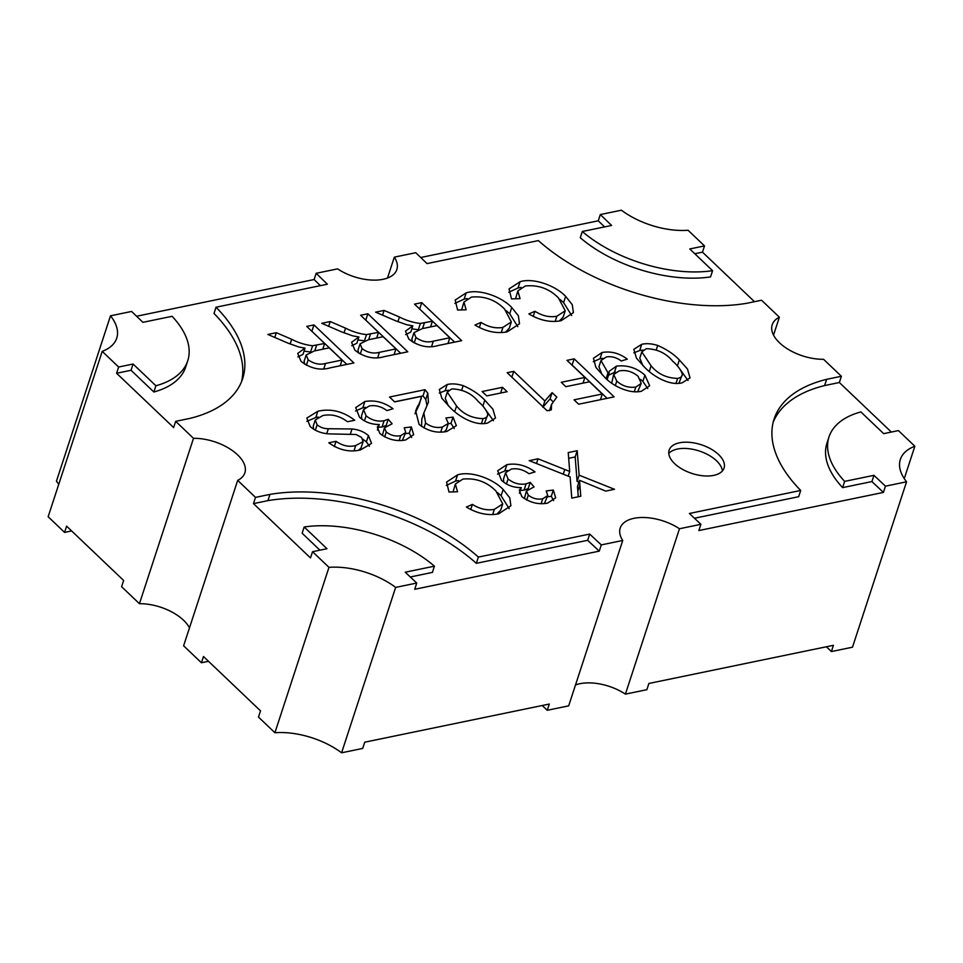 <?xml version="1.0" encoding="UTF-8"?>
<svg xmlns="http://www.w3.org/2000/svg" width="963" height="963" viewBox="0 0 963 963"><rect width="100%" height="100%" fill="white"/><g stroke="black" fill="none" stroke-linecap="round" stroke-linejoin="round"><path stroke-width="1.44" d="M718.567 454.548A28.878 15.083 18.1 0 0 689.809 442.354A28.878 15.083 18.1 0 0 669.153 450.118A28.878 15.083 18.1 0 0 674.63 463.636A28.878 15.083 18.1 0 0 703.387 475.83A28.878 15.083 18.1 0 0 724.056 468.066A28.878 15.083 18.1 0 0 718.567 454.548M668.791 453.453A28.878 15.083 -161.9 0 1 716.532 460.796A28.878 15.083 -161.9 0 1 722.37 470.967M779.5 342.792A38.508 20.115 18.1 0 0 823.558 359.295L841.385 376.28L826.639 379.326A160.977 84.118 18.1 0 0 774.108 419.001A160.977 84.118 18.1 0 0 800.71 490.456L689.4 513.472L700.908 524.317L679.469 528.747A38.508 20.115 18.1 0 0 620.208 528.073A38.508 20.115 18.1 0 0 622.736 540.472L601.297 544.902L589.693 534.08L478.37 557.083A160.977 84.118 18.1 0 0 269.953 494.392L255.508 497.377L237.68 480.393A38.508 20.115 18.1 0 0 244.867 472.833A38.508 20.115 18.1 0 0 231.192 449.757A38.508 20.115 18.1 0 0 193.503 438.321L175.663 421.337L190.108 418.351A160.977 84.118 18.1 0 0 242.652 378.676A160.977 84.118 18.1 0 0 216.037 307.209L327.36 284.205L316.153 273.299L337.592 268.87A38.508 20.115 18.1 0 0 396.852 269.532A38.508 20.115 18.1 0 0 394.324 257.145L415.751 252.715L427.054 263.597L538.377 240.594A160.977 84.118 18.1 0 0 746.794 303.285L761.552 300.227L779.38 317.212A38.508 20.115 18.1 0 0 772.194 324.784A38.508 20.115 18.1 0 0 779.5 342.792M679.469 528.747L625.408 694.13L646.847 689.701L648.881 683.465L833.44 645.318L831.394 651.554L852.496 647.196L906.556 481.801L885.454 486.171L883.42 492.406L871.912 481.56L842.613 487.615A103.559 54.109 18.1 0 1 826.964 443.185L828.999 436.937A103.559 54.109 18.1 0 0 844.647 481.38L842.613 487.615M237.68 480.393L183.62 645.788L201.448 662.773L203.494 656.525L260.516 710.85L258.481 717.086L274.912 732.735L328.973 567.351L312.542 551.703L310.495 557.938L253.474 503.625L267.919 500.64A160.977 84.118 18.1 0 1 476.336 563.331L587.659 540.315L599.263 551.137L414.716 589.284L416.75 583.048L395.649 587.406A59.682 31.189 18.1 0 0 328.973 567.351M395.649 587.406L341.588 752.801L362.69 748.432L364.736 742.196L549.283 704.049L547.249 710.285L568.676 705.855L622.736 540.472M345.548 328.154L330.213 321.558L321.738 323.303L341.769 331.946L352.783 335.87L358.922 336.978L351.603 342.274L354.95 350.243C364.459 357.478 374.246 359.608 384.297 356.647L407.782 351.796L367.854 313.769L360.631 315.262L378.543 332.331L366.494 334.606C359.38 333.812 352.398 331.657 345.548 328.154L344.008 332.861M508.091 478.972C513.604 483.378 519.611 485.003 526.087 483.859L530.216 482.379L534.092 486.917L526.424 490.998L528.278 495.151C532.792 498.593 537.619 499.797 542.735 498.774L547.742 495.596L546.25 490.937L553.328 490.059L555.675 497.811L547.574 503.119C538.498 504.841 529.939 502.686 521.874 496.667L519.286 490.239L521.272 487.615C513.472 487.675 506.875 485.244 501.482 480.296L497.69 470.738L506.875 464.66C516.686 462.95 526.087 465.358 535.055 471.894L528.988 473.736C523.246 469.595 517.336 468.042 511.257 469.101L505.539 472.749L508.091 478.972L506.454 483.992M503.155 489.505L509.764 497.823L510.908 505.768L498.641 513.821C488.121 515.879 477.359 513.616 466.381 507.044L472.4 504.395C479.815 509.054 487.146 510.703 494.368 509.367L502.734 503.914L495.945 491.022C486.809 481.813 475.782 477.841 462.878 479.093L455.343 484.04L457.557 491.78L449.011 492.033L446.579 482.066L457.581 474.855C471.184 470.582 493.285 478.96 503.155 489.505L501.109 495.752L497.534 492.623M644.512 367.144L636.459 358.14L633.823 349.316L641.731 344.297C646.426 343.225 651.758 343.61 657.717 345.452C666.649 349.364 673.859 354.191 679.348 359.945L687.438 368.973L690.038 377.833L682.165 382.817C669.056 386.235 652.3 375.498 644.512 367.144M551.546 404.424L556.831 397.153L552.112 392.651L544.853 400.981L513.748 371.345L507.176 372.705L547.104 410.732L551.33 409.853L551.546 404.424L549.512 410.671M449.974 407.349L441.909 398.357L439.284 389.534L447.181 384.514C451.888 383.43 457.208 383.816 463.167 385.669C472.111 389.57 479.321 394.397 484.798 400.151L492.887 409.191L495.5 418.038L487.615 423.022C474.518 426.44 457.762 415.703 449.974 407.349M564.787 469.475L538.028 458.821L529.229 460.639L570.132 476.926L571.781 498.112L580.773 496.258L579.521 480.296L605.715 491.106L614.502 489.288L579.124 475.192L577.21 450.72L568.23 452.574L569.699 471.437L564.787 469.475L563.259 474.181M486.748 395.913L507.128 391.7L502.517 387.319L482.15 391.532L486.748 395.913M565.847 386.681L589.512 381.793L602.296 393.987L574.044 399.826L578.643 404.207L614.141 396.876L574.213 358.85L566.99 360.343L584.902 377.412L561.236 382.299L565.847 386.681M606.365 356.948L600.972 360.535L608.014 372.801L609.025 373.716L609.218 371.261L616.428 366.145C627.106 364.821 636.603 367.83 644.921 375.149L649.652 385.742L641.514 391.219C629.008 394.288 611.674 385.344 604.186 376.726L595.868 367.385L593.437 358.272L602.056 352.506C610.879 350.941 619.305 353.156 627.322 359.151L621.255 360.993C616.525 357.442 611.553 356.093 606.365 356.948M291.657 339.289L276.321 332.692L267.846 334.45L287.865 343.081L298.891 347.017L305.03 348.112L297.711 353.421L301.058 361.378C310.568 368.612 320.354 370.755 330.405 367.794L353.89 362.943L313.962 324.916L306.74 326.409L324.651 343.466L312.602 345.741C305.488 344.947 298.506 342.804 291.657 339.289L290.116 344.008M399.44 317.02L384.105 310.411L375.63 312.168L395.661 320.799L406.675 324.736L412.814 325.843L405.495 331.14L408.842 339.096C418.351 346.331 428.138 348.474 438.201 345.512L461.674 340.661L421.746 302.635L414.523 304.127L432.435 321.185L420.386 323.472C413.271 322.677 406.29 320.523 399.44 317.02L397.9 321.726M511.762 307.51L518.371 315.828L519.514 323.761L507.248 331.826C496.715 333.884 485.966 331.621 474.976 325.049L481.006 322.4C488.422 327.047 495.74 328.708 502.963 327.372L511.341 321.919L504.552 309.027C495.403 299.818 484.389 295.846 471.485 297.098L463.949 302.045L466.152 309.785L457.618 310.038L455.174 300.071L466.176 292.86C479.779 288.587 501.892 296.965 511.762 307.51L509.716 313.745L506.141 310.628M427.006 405.604L425.766 399.44L422.986 395.925L425.02 389.69L389.534 397.021L394.649 401.896L421.589 396.335L419.182 404.809L415.787 411.935L421.216 398.574M425.02 389.69L427.813 393.205L428.427 402.245L423.852 412.958L425.586 422.986C430.894 426.91 436.504 428.258 442.39 427.03L448.337 423.395L445.941 417.99L453.031 417.123L456.366 425.67L446.844 431.448C437.021 433.458 427.765 431.111 419.086 424.418L415.655 410.924L417.834 405.688M366.096 415.835C371.61 420.241 377.604 421.866 384.093 420.735L388.221 419.242L392.097 423.78L384.43 427.861L386.271 432.014C390.797 435.457 395.612 436.672 400.74 435.649L405.736 432.471L404.243 427.801L411.333 426.934L413.669 434.686L405.579 439.983C396.503 441.704 387.933 439.561 379.867 433.531L377.291 427.103L379.278 424.478C371.477 424.551 364.881 422.107 359.476 417.16L355.696 407.602L364.881 401.523C374.691 399.814 384.081 402.221 393.048 408.757L386.994 410.599C381.24 406.458 375.329 404.905 369.262 405.965L363.545 409.612L366.096 415.835L364.447 420.855M355.708 445.544L363.111 441.632L361.57 437.431L356.033 434.482L328.937 433.88C321.473 433.374 315.214 430.943 310.17 426.561L306.836 418.062L317.85 411.249C330.754 408.3 343.033 411.297 354.721 420.241L347.487 421.734C339.662 415.86 331.428 413.801 322.774 415.571L315.262 419.988L317.128 424.815C320.234 427.391 323.977 428.704 328.347 428.74L352.025 428.968C358.573 429.582 364.038 431.785 368.432 435.589L371.562 443.389L360.607 449.877C349.677 452.502 339.084 450.142 328.804 442.799L336.039 441.307C342.515 445.845 349.075 447.265 355.708 445.544L354.023 450.732M565.654 296.375L572.263 304.681L573.406 312.626L561.14 320.691C550.619 322.737 539.858 320.486 528.88 313.914L534.898 311.266C542.313 315.912 549.632 317.573 556.867 316.237L565.233 310.784L558.444 297.892C549.307 288.683 538.281 284.699 525.377 285.963L517.841 290.898L520.056 298.65L511.509 298.891L509.066 288.924L520.068 281.714C533.671 277.452 555.783 285.83 565.654 296.375L563.608 302.611L560.033 299.493M319.921 550.174L302.129 533.225L304.176 526.99A103.559 54.109 18.1 0 1 434.433 566.172L432.399 572.407L410.31 576.981M891.353 432.062L839.351 382.516L824.605 385.573A160.977 84.118 18.1 0 0 773.205 422.167M800.71 490.456L798.676 496.703L694.455 518.238M700.908 524.317L698.861 530.553L883.42 492.406M604.595 226.895L598.264 220.804L420.735 257.506M754.486 301.696L702.484 252.15L694.792 253.738M580.28 237.741A103.559 54.109 18.1 0 0 710.538 276.923L712.584 270.687A103.559 54.109 18.1 0 1 582.314 231.505L580.28 237.741M904.269 478.635L914.85 446.254A59.682 31.189 18.1 0 0 900.345 459.435A59.682 31.189 18.1 0 0 906.556 481.801M625.408 694.13A38.508 20.115 18.1 0 0 575.513 684.958M601.297 544.902L599.263 551.137M341.588 752.801A59.682 31.189 18.1 0 0 274.912 732.735M255.508 497.377L253.474 503.625M189.47 627.876A38.508 20.115 18.1 0 0 139.442 603.705L193.503 438.321M155.898 385.754A103.559 54.109 18.1 0 0 187.749 360.74L185.715 366.975A103.559 54.109 18.1 0 1 153.851 392.001L155.898 385.754L133.087 364.026L118.642 367.011L116.595 373.259L173.629 427.572L175.663 421.337M118.642 367.011L102.21 351.363A59.682 31.189 18.1 0 0 116.716 338.182A59.682 31.189 18.1 0 0 110.504 315.804L131.606 311.446L142.909 322.328L172.1 316.297A103.559 54.109 18.1 0 1 187.749 360.74M139.442 603.705L121.615 586.72L123.649 580.484L66.616 526.159L64.581 532.407L48.15 516.746L102.21 351.363M58.731 484.365A59.682 31.189 18.1 0 0 56.444 481.199L110.504 315.804M316.153 273.299L314.119 279.535L136.577 316.237M387.487 278.042L394.324 257.145M582.314 231.505L611.613 225.45L600.31 214.568L598.264 220.804M600.31 214.568L621.412 210.199A59.682 31.189 18.1 0 0 688.088 230.265L704.519 245.914L702.484 252.15M773.53 335.124L779.38 317.212M828.999 436.937A103.559 54.109 18.1 0 1 860.862 411.923L883.673 433.651L898.419 430.593L914.85 446.254M841.385 376.28L839.351 382.516M153.851 392.001L131.04 370.274L116.595 373.259M241.508 381.757A160.977 84.118 18.1 0 0 214.003 313.457L216.037 307.209M320.39 285.65L314.119 279.535M269.953 494.392L267.919 500.64M478.37 557.083L476.336 563.331M589.693 534.08L587.659 540.315M826.639 379.326L824.605 385.573M133.087 364.026L131.04 370.274M312.542 551.703L326.987 548.717L304.176 526.99M434.433 566.172L405.242 572.203L416.75 583.048M885.454 486.171L873.947 475.325L871.912 481.56M873.947 475.325L844.647 481.38M704.519 245.914L689.773 248.96L712.584 270.687M568.158 476.143L569.699 471.437M568.676 458.304L575.176 456.956L577.21 450.72M575.176 456.956L577.09 481.44L579.124 475.192M577.09 481.44L578.907 482.162M578.282 496.776L577.475 486.532L579.521 480.296M536.487 463.528L538.028 458.821M461.795 389.895L463.167 385.669M448.589 390.256L445.147 390.761L447.181 384.514M445.147 390.761L439.272 393.073M482.824 406.193L484.798 400.151M493.465 420.723L484.233 407.818M478.25 401.523C471.714 393.458 462.89 389.245 451.791 388.908L447.277 392.11L456.558 406.013C463.143 414.102 471.978 418.315 483.089 418.628C486.122 417.99 487.711 416.606 487.844 414.463C486.423 410.118 483.221 405.796 478.25 401.523M454.717 411.634L456.558 406.013M448.313 405.736L445.243 398.345L447.277 392.11M481.464 423.576L483.089 418.628M484.365 423.491L487.844 414.463M500.652 393.036L502.517 387.319M511.847 377.159L513.748 371.345M542.963 406.783L544.853 400.981M542.819 407.217L550.078 398.899L552.112 392.651M550.078 398.899L552.87 401.559M583.024 383.13L584.902 377.412M572.01 365.121L574.213 358.85M572.178 365.097L607.075 398.333M600.431 399.705L602.296 393.987M607.147 379.446L609.025 373.716M606.136 378.543L608.014 372.801M602.044 374.631L598.938 366.783L600.972 360.535M602.778 358.32L600.021 358.742L602.056 352.506M600.021 358.742L593.28 361.691M647.726 388.546L642.887 381.396L644.921 375.149M615.694 372.163L614.394 372.38L616.428 366.145M642.887 381.396L640.696 379.482M614.394 372.38L608.508 375.305M634.316 391.688L635.833 387.054L641.238 383.394L638.072 376.256C632.33 371.477 626.022 369.708 619.125 370.924L613.684 374.499L616.777 381.095C622.351 386.079 628.707 388.065 635.833 387.054M615.309 385.597L616.777 381.095M641.238 383.394L637.699 391.7M611.698 383.142L613.684 374.499M656.333 349.689L657.717 345.452M643.128 350.051L639.685 350.544L641.731 344.297M639.685 350.544L633.823 352.855M677.374 365.988L679.348 359.945M688.015 380.505L678.771 367.613M672.788 361.318C666.252 353.24 657.428 349.039 646.329 348.69L641.815 351.892L651.096 365.796C657.681 373.897 666.528 378.098 677.627 378.411C680.672 377.785 682.261 376.389 682.394 374.258C680.961 369.9 677.771 365.591 672.788 361.318M649.267 371.429L651.096 365.796M642.851 365.519L639.781 358.14L641.815 351.892M676.014 383.37L677.627 378.411M678.903 383.286L682.394 374.258M509.186 508.657L501.109 495.752M458.557 480.561L455.535 481.091L457.581 474.855M455.535 481.091L446.29 485.4M453.043 491.912L455.343 484.04M492.671 514.555L494.368 509.367M502.734 503.914L500.688 510.161L496.884 514.146M470.726 509.523L472.4 504.395M526.087 483.859L524.053 490.107L528.181 488.626L530.216 482.379M524.053 490.107L520.333 490.492M503.769 482.222L503.505 478.996L505.539 472.749M507.453 470.486L504.841 470.907L506.875 464.66M504.841 470.907L497.51 474.133M519.43 493.261L521.272 487.615M553.617 500.652L551.293 496.306L553.328 490.059M547.357 496.788L551.293 496.306M541.146 503.661L542.735 498.774M547.742 495.596L544.36 503.577M526.677 500.038L528.278 495.151M524.366 498.653L526.424 490.998M310.592 351.904L312.602 345.741M310.339 351.989L304.055 351.11M274.768 337.435L276.321 332.692M297.844 356.9L302.996 354.36L305.03 348.112M311.759 331.188L346.824 364.399M311.928 331.152L313.962 324.916M322.774 349.196L324.651 343.466M306.378 365.23L308.172 359.765C313.794 363.845 319.572 365.073 325.53 363.46L342.046 360.042L340.18 365.771M342.046 360.042L329.25 347.86L314.407 350.929L306.174 354.974L308.172 359.765M304.645 364.183L304.139 361.209L306.174 354.974M364.483 340.758L366.494 334.606M364.231 340.842L357.947 339.963M328.66 326.288L330.213 321.558M351.736 345.753L356.888 343.213L358.922 336.978M365.651 320.053L400.716 353.252M365.82 320.017L367.854 313.769M376.665 338.061L378.543 332.331M360.282 354.083L362.064 348.63C367.685 352.711 373.463 353.939 379.422 352.314L395.937 348.907L394.072 354.625M395.937 348.907L383.142 336.713L368.299 339.783L360.066 343.827L362.064 348.63M358.537 353.048L358.031 350.075L360.066 343.827M418.375 329.623L420.386 323.472M418.123 329.707L411.839 328.828M382.552 315.154L384.105 310.411M405.628 334.618L410.78 332.079L412.814 325.843M419.543 308.906L454.608 342.118M419.712 308.87L421.746 302.635M430.557 326.914L432.435 321.185M414.174 342.948L415.956 337.495C421.577 341.564 427.367 342.804 433.314 341.179L449.841 337.76L447.964 343.49M449.841 337.76L437.046 325.578L422.191 328.648L413.958 332.692L415.956 337.495M412.429 341.901L411.923 338.928L413.958 332.692M517.793 326.662L509.716 313.745M467.163 298.566L464.142 299.096L466.176 292.86M464.142 299.096L454.885 303.405M461.65 309.917L463.949 302.045M501.278 332.56L502.963 327.372M511.341 321.919L509.295 328.166L505.491 332.151M479.333 327.528L481.006 322.4M425.766 399.44L427.813 393.205M423.949 427.969L425.586 422.986M421.541 426.453L421.818 419.194L423.852 412.958M440.717 432.134L442.39 427.03M448.337 423.395L446.302 429.63L444.328 431.881M448.24 423.708L450.985 423.371L453.031 417.123M454.235 428.535L450.985 423.371M415.787 411.935L414.945 413.777M394.553 401.812L422.986 395.925M384.093 420.735L382.046 426.97L386.175 425.49L388.221 419.242M382.046 426.97L378.339 427.355M361.763 419.086L361.498 415.86L363.545 409.612M365.459 407.349L362.834 407.77L364.881 401.523M362.834 407.77L355.516 410.996M377.436 430.124L379.278 424.478M411.61 437.515L409.287 433.169L411.333 426.934M405.351 433.651L409.287 433.169M399.139 440.524L400.74 435.649M405.736 432.471L402.353 440.44M384.682 436.901L386.271 432.014M382.359 435.517L384.43 427.861M363.111 441.632L361.077 447.867L358.633 450.227M334.305 446.615L336.039 441.307M369.419 446.266L366.385 441.824L368.432 435.589M350.424 433.856L352.025 428.968M366.385 441.824L362.931 439.224M326.746 433.639L328.347 428.74M315.346 430.232L317.128 424.815M313.685 429.281L313.228 426.224L315.262 419.988M318.284 417.039L315.816 417.485L317.85 411.249M315.816 417.485L306.812 421.385M571.685 315.527L563.608 302.611M521.055 287.431L518.034 287.961L520.068 281.714M518.034 287.961L508.777 292.271M515.542 298.783L517.841 290.898M555.17 321.425L556.867 316.237M565.233 310.784L563.186 317.02L559.383 321.004M533.225 316.382L534.898 311.266M542.229 705.506L547.249 710.285M201.448 662.773L208.514 661.304M826.374 646.775L831.394 651.554M64.581 532.407L71.647 530.938M577.836 491.154L579.882 484.907M314.769 350.857L316.634 345.127M323.773 368.829L325.53 363.46M368.66 339.71L370.526 333.98M377.665 357.694L379.422 352.314M422.552 328.576L424.43 322.846M431.556 346.548L433.314 341.179"/></g></svg>
